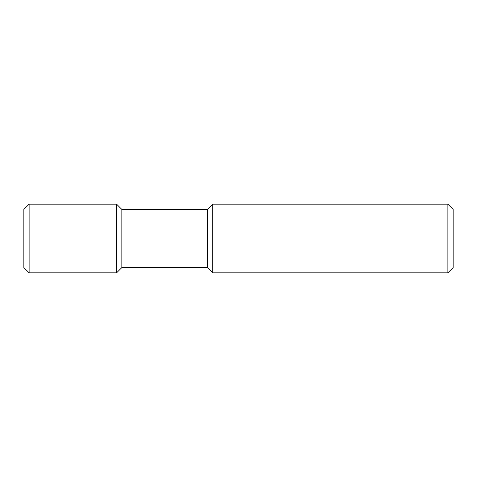 <?xml version="1.0" encoding="UTF-8"?>
<svg xmlns="http://www.w3.org/2000/svg" width="477" height="477" viewBox="0 0 477 477"><rect width="100%" height="100%" fill="white"/><g stroke="black" fill="none" stroke-linecap="round" stroke-linejoin="round"><path stroke-width="0.72" d="M447.885 204.156L453.15 209.421L453.15 267.579L447.885 272.844L212.742 272.844L212.742 204.156L447.885 204.156L447.885 272.844M212.742 204.156L207.477 209.421L207.477 267.579L212.742 272.844M207.477 209.421L121.844 209.421L121.844 267.579L116.579 272.844L29.115 272.844L29.115 204.156L116.579 204.156L116.579 272.844M29.115 204.156L23.85 209.421L23.85 267.579L29.115 272.844M207.477 267.579L121.844 267.579M121.844 209.421L116.579 204.156"/></g></svg>

